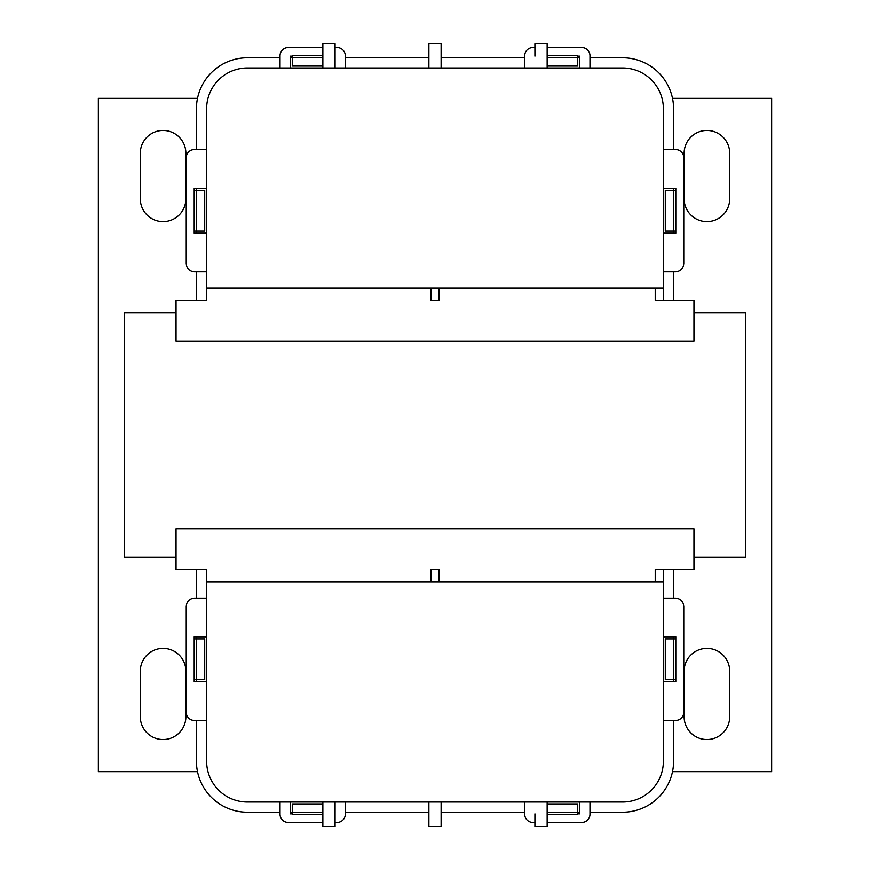 <?xml version="1.0" encoding="UTF-8"?>
<svg xmlns="http://www.w3.org/2000/svg" width="870" height="870" viewBox="0 0 870 870"><rect width="100%" height="100%" fill="white"/><g stroke="black" fill="none" stroke-linecap="round" stroke-linejoin="round"><path stroke-width="1.3" d="M185.875 198.828A22.783 22.783 0 0 1 163.092 221.611A22.783 22.783 0 0 1 140.298 198.828L140.298 153.25A22.783 22.783 0 0 1 163.092 130.467A22.783 22.783 0 0 1 185.875 153.25L185.875 198.828M185.875 716.75A22.783 22.783 0 0 1 163.092 739.533A22.783 22.783 0 0 1 140.298 716.75L140.298 671.172A22.783 22.783 0 0 1 163.092 648.389A22.783 22.783 0 0 1 185.875 671.172L185.875 716.75M197.49 98.353L98.353 98.353L98.353 771.646L197.49 771.646M729.702 716.75A22.783 22.783 0 0 1 706.908 739.533A22.783 22.783 0 0 1 684.125 716.75L684.125 671.172A22.783 22.783 0 0 1 706.908 648.389A22.783 22.783 0 0 1 729.702 671.172L729.702 716.75M729.702 198.828A22.783 22.783 0 0 1 706.908 221.611A22.783 22.783 0 0 1 684.125 198.828L684.125 153.25A22.783 22.783 0 0 1 706.908 130.467A22.783 22.783 0 0 1 729.702 153.25L729.702 198.828M672.51 771.646L771.646 771.646L771.646 98.353L672.51 98.353M176.034 312.656L124.247 312.656L124.247 557.344L176.034 557.344M693.955 557.344L745.753 557.344L745.753 312.656L693.955 312.656M655.219 581.812L655.219 569.578L663.375 569.578L663.375 761.25A40.781 40.781 0 0 1 622.594 802.031L247.406 802.031A40.781 40.781 0 0 1 206.625 761.25L206.625 569.578L176.034 569.578L176.034 528.797L693.955 528.797L693.955 569.578L663.375 569.578M439.078 581.812L439.078 569.578L430.922 569.578L430.922 581.812M206.625 581.812L663.375 581.812M206.625 720.469L194.391 720.469A8.156 8.156 0 0 1 186.234 712.312L186.234 606.281C186.745 601.355 189.464 598.636 194.391 598.125L206.625 598.125M206.625 636.862L194.195 636.862L194.195 681.732L206.625 681.732M663.375 598.125L675.609 598.125C680.536 598.636 683.254 601.355 683.766 606.281L683.766 712.312A8.156 8.156 0 0 1 675.609 720.469L663.375 720.469M663.375 681.721L675.805 681.721L675.805 636.862L663.375 636.862M534.919 822.422L532.875 822.422A8.156 8.156 0 0 1 524.719 814.266L524.719 802.031M534.909 826.5L534.919 813.852M577.734 813.852L579.768 813.852L579.768 802.031M589.969 802.031L589.969 814.266A8.156 8.156 0 0 1 581.812 822.422L547.143 822.422M345.281 802.031L345.281 814.266A8.156 8.156 0 0 1 337.125 822.422L335.08 822.422M322.857 822.422L288.188 822.422A8.156 8.156 0 0 1 280.031 814.266L280.031 802.031M290.232 802.031L290.232 813.852L292.266 813.852M335.08 813.852L335.091 802.031M428.888 802.031L428.888 826.5L441.112 826.5L441.112 802.031M322.857 802.031L322.857 826.5L335.08 826.5L335.08 802.031M547.143 802.031L547.143 826.5L534.919 826.5M673.576 681.721L673.576 636.862M673.576 598.125L673.576 569.578M196.424 681.732L196.424 679.688L194.347 679.688L194.347 638.906L196.424 638.906L196.424 636.862M196.424 598.125L196.424 569.578M280.031 812.232L247.406 812.232A50.982 50.982 0 0 1 196.424 761.25L196.424 720.469M322.857 814.309L292.266 814.309L292.266 812.232L290.232 812.232M524.719 812.232L441.112 812.232M428.888 812.232L345.281 812.232M673.576 720.469L673.576 761.25A50.982 50.982 0 0 1 622.594 812.232L589.969 812.232M579.768 812.232L577.734 812.232L577.734 803.945L547.143 803.945M196.424 679.688L204.711 679.688L204.711 638.906L196.424 638.906L196.424 679.688M322.857 803.945L292.266 803.945L292.266 812.232L322.857 812.232M547.143 812.232L577.734 812.232L577.734 814.309L547.143 814.309M673.576 638.906L665.289 638.906L665.289 679.688L675.653 679.688L675.653 638.906L673.576 638.906M439.078 288.188L439.078 300.422L430.922 300.422L430.922 288.188M206.625 288.188L206.625 300.422L176.034 300.422L176.034 341.203L693.955 341.203L693.955 300.422L663.375 300.422L663.375 108.75A40.781 40.781 0 0 0 622.594 67.969L247.406 67.969A40.781 40.781 0 0 0 206.625 108.75L206.625 288.188L663.375 288.188M655.219 288.188L655.219 300.422L663.375 300.422M206.625 149.531L194.391 149.531A8.156 8.156 0 0 0 186.234 157.688L186.234 263.719C186.745 268.645 189.464 271.364 194.391 271.875L206.625 271.875M206.625 233.127L194.195 233.138L194.195 188.268L206.625 188.268M663.375 271.875L675.609 271.875C680.536 271.364 683.254 268.645 683.766 263.719L683.766 157.688A8.156 8.156 0 0 0 675.609 149.531L663.375 149.531M663.375 188.279L675.805 188.279L675.805 233.138L663.375 233.138M534.919 47.578L532.875 47.578A8.156 8.156 0 0 0 524.719 55.734L524.719 67.969M534.909 43.5L534.919 56.148M577.734 56.148L579.768 56.148L579.768 67.969M589.969 67.969L589.969 55.734A8.156 8.156 0 0 0 581.812 47.578L547.143 47.578M322.857 47.578L288.188 47.578A8.156 8.156 0 0 0 280.031 55.734L280.031 67.969M345.281 67.969L345.281 55.734A8.156 8.156 0 0 0 337.125 47.578L335.08 47.578M290.232 67.969L290.232 56.148L292.266 56.148M335.08 56.148L335.091 67.969M428.888 67.969L428.888 43.5L441.112 43.5L441.112 67.969M322.857 67.969L322.857 43.5L335.08 43.5L335.08 67.969M547.143 67.969L547.143 43.5L534.919 43.5M589.969 57.768L622.594 57.768A50.982 50.982 0 0 1 673.576 108.75L673.576 149.531M673.576 188.279L673.576 233.138M579.768 57.768L577.734 57.768L577.734 55.691L547.143 55.691M524.719 57.768L441.112 57.768M428.888 57.768L345.281 57.768M322.857 66.055L292.266 66.055L292.266 57.768L290.232 57.768M280.031 57.768L247.406 57.768A50.982 50.982 0 0 0 196.424 108.75L196.424 149.531M196.424 188.268L196.424 190.312L194.347 190.312L194.347 231.094L196.424 231.094L196.424 233.138M196.424 271.875L196.424 300.422M673.576 271.875L673.576 300.422M196.424 190.312L204.711 190.312L204.711 231.094L196.424 231.094L196.424 190.312M322.857 55.691L292.266 55.691L292.266 57.768L322.857 57.768M547.143 57.768L577.734 57.768L577.734 66.055L547.143 66.055M673.576 231.094L675.653 231.094L675.653 190.312L665.289 190.312L665.289 231.094L673.576 231.094"/></g></svg>

